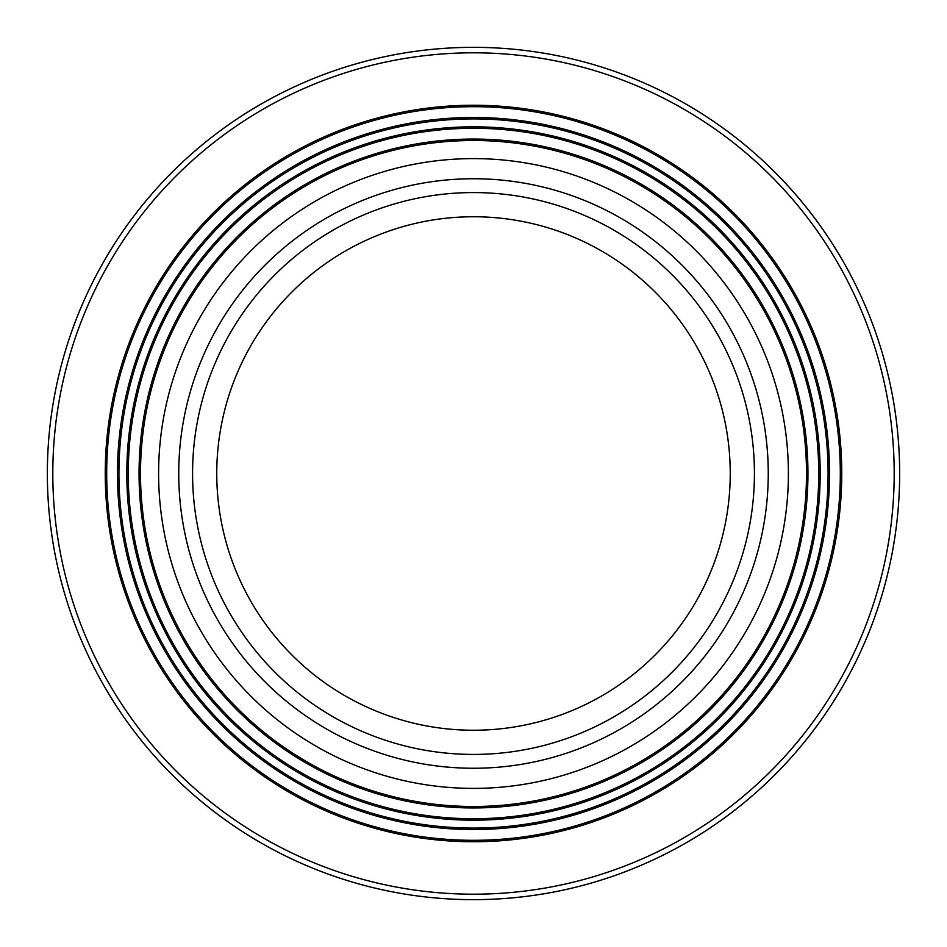 <?xml version="1.0" encoding="UTF-8"?>
<svg xmlns="http://www.w3.org/2000/svg" width="947" height="947" viewBox="0 0 947 947"><rect width="100%" height="100%" fill="white"/><g stroke="black" fill="none" stroke-linecap="round" stroke-linejoin="round"><path stroke-width="1.42" d="M788.389 473.5A314.889 314.889 0 0 1 473.5 788.389A314.889 314.889 0 0 1 158.611 473.5A314.889 314.889 0 0 1 473.5 158.611A314.889 314.889 0 0 1 788.389 473.5M899.65 473.5A426.15 426.15 0 0 1 473.5 899.65A426.15 426.15 0 0 1 47.35 473.5A426.15 426.15 0 0 1 473.5 47.35A426.15 426.15 0 0 1 899.65 473.5A426.15 426.15 0 0 1 473.5 899.65A426.15 426.15 0 0 1 47.35 473.5A426.15 426.15 0 0 1 473.5 47.35A426.15 426.15 0 0 1 899.65 473.5A426.15 426.15 0 0 1 473.5 899.65A426.15 426.15 0 0 1 47.35 473.5A426.15 426.15 0 0 1 473.5 47.35A426.15 426.15 0 0 1 899.65 473.5A426.15 426.15 0 0 0 473.5 47.35A426.15 426.15 0 0 0 47.35 473.5A426.15 426.15 0 0 1 473.5 47.35A426.15 426.15 0 0 1 899.65 473.5A426.15 426.15 0 0 0 473.5 47.35A426.15 426.15 0 0 0 47.35 473.5M52.807 473.5A420.693 420.693 0 0 1 473.5 52.807A420.693 420.693 0 0 1 894.193 473.5A420.693 420.693 0 0 1 473.5 894.193A420.693 420.693 0 0 1 52.807 473.5M841.753 473.5A368.253 368.253 0 0 1 473.5 841.753A368.253 368.253 0 0 1 105.247 473.5A368.253 368.253 0 0 1 473.5 105.247A368.253 368.253 0 0 1 841.753 473.5M106.691 473.5A366.809 366.809 0 0 1 473.5 106.691A366.809 366.809 0 0 1 840.309 473.5A366.809 366.809 0 0 1 473.5 840.309A366.809 366.809 0 0 1 106.691 473.5M828.08 473.5A354.58 354.58 0 0 1 473.5 828.08A354.58 354.58 0 0 1 118.92 473.5A354.58 354.58 0 0 1 473.5 118.92A354.58 354.58 0 0 1 828.08 473.5M829.525 473.5A356.025 356.025 0 0 1 473.5 829.525A356.025 356.025 0 0 1 117.475 473.5A356.025 356.025 0 0 1 473.5 117.475A356.025 356.025 0 0 1 829.525 473.5M128.259 473.5A345.241 345.241 0 0 1 473.5 128.259A345.241 345.241 0 0 1 818.741 473.5A345.241 345.241 0 0 1 473.5 818.741A345.241 345.241 0 0 1 128.259 473.5M126.815 473.5A346.685 346.685 0 0 1 473.5 126.815A346.685 346.685 0 0 1 820.185 473.5A346.685 346.685 0 0 1 473.5 820.185A346.685 346.685 0 0 1 126.815 473.5M806.501 473.5A333.001 333.001 0 0 1 473.5 806.501A333.001 333.001 0 0 1 140.499 473.5A333.001 333.001 0 0 1 473.5 140.499A333.001 333.001 0 0 1 806.501 473.5M807.945 473.5A334.445 334.445 0 0 1 473.5 807.945A334.445 334.445 0 0 1 139.055 473.5A334.445 334.445 0 0 1 473.5 139.055A334.445 334.445 0 0 1 807.945 473.5M178.746 473.5A294.754 294.754 0 0 1 473.5 178.746A294.754 294.754 0 0 1 768.254 473.5A294.754 294.754 0 0 1 473.5 768.254A294.754 294.754 0 0 1 178.746 473.5M192.572 473.5A280.928 280.928 0 0 1 473.5 192.572A280.928 280.928 0 0 1 754.428 473.5A280.928 280.928 0 0 1 473.5 754.428A280.928 280.928 0 0 1 192.572 473.5M730.244 473.5A256.744 256.744 0 0 1 473.5 730.244A256.744 256.744 0 0 1 216.756 473.5A256.744 256.744 0 0 1 473.5 216.756A256.744 256.744 0 0 1 730.244 473.5"/></g></svg>
